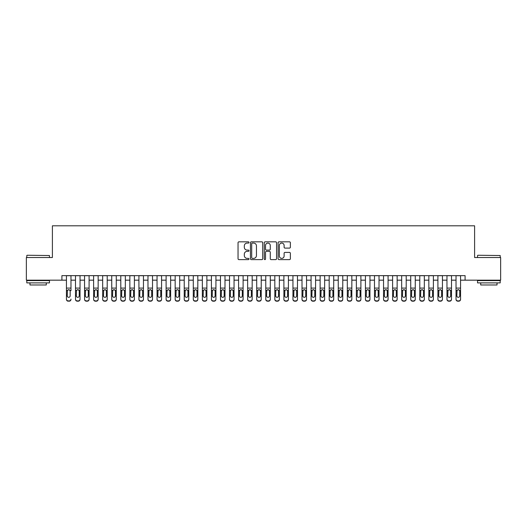 <?xml version="1.0" encoding="UTF-8"?>
<svg xmlns="http://www.w3.org/2000/svg" width="527" height="527" viewBox="0 0 527 527"><rect width="100%" height="100%" fill="white"/><g stroke="black" fill="none" stroke-linecap="round" stroke-linejoin="round"><path stroke-width="0.79" d="M249.001 242.453A0.626 0.626 0 0 0 248.382 241.834L238.935 241.834A0.889 0.889 0 0 0 238.046 242.723L238.046 258.731A0.889 0.889 0 0 0 238.935 259.62L248.382 259.62A0.626 0.626 0 0 0 249.001 258.994A0.626 0.626 0 0 0 248.382 258.375L247.156 258.375A2.846 2.846 0 0 1 244.311 255.529L244.311 254.192A2.846 2.846 0 0 1 247.156 251.346L248.382 251.346A0.626 0.626 0 0 0 249.001 250.727A0.626 0.626 0 0 0 248.382 250.101L247.156 250.101A2.846 2.846 0 0 1 244.311 247.255L244.311 245.925A2.846 2.846 0 0 1 247.156 243.079L248.382 243.079A0.626 0.626 0 0 0 249.001 242.453M289.488 248.098A0.889 0.889 0 0 0 290.377 247.209L290.377 242.723A0.889 0.889 0 0 0 289.488 241.834L278.994 241.834A0.889 0.889 0 0 0 278.104 242.723L278.104 258.731A0.889 0.889 0 0 0 278.994 259.62L289.488 259.62A0.889 0.889 0 0 0 290.377 258.731L290.377 253.303A0.889 0.889 0 0 0 289.488 252.413L285.002 252.413A0.889 0.889 0 0 0 284.112 253.303L284.112 255.997A2.378 2.378 0 0 1 281.734 258.375A2.378 2.378 0 0 1 279.35 255.997L279.35 245.457A2.378 2.378 0 0 1 281.734 243.079A2.378 2.378 0 0 1 284.112 245.457L284.112 247.209A0.889 0.889 0 0 0 285.002 248.098L289.488 248.098M61.909 280.173L26.35 280.173L26.35 257.519L52.397 257.519L52.397 225.813L474.603 225.813L474.603 257.519L500.65 257.519L500.65 280.173L465.091 280.173L465.091 275.641L61.909 275.641L61.909 280.173L66.442 280.173M262.723 242.723A0.889 0.889 0 0 0 261.833 241.834L251.339 241.834A0.889 0.889 0 0 0 250.45 242.723L250.45 258.731A0.889 0.889 0 0 0 251.339 259.62L261.833 259.62A0.889 0.889 0 0 0 262.723 258.731L262.723 242.723M265.167 241.834L275.661 241.834A0.889 0.889 0 0 1 276.55 242.723L276.55 258.731A0.889 0.889 0 0 1 275.661 259.62L271.168 259.62A0.889 0.889 0 0 1 270.279 258.731L270.279 252.235A0.889 0.889 0 0 0 269.389 251.346L266.412 251.346A0.889 0.889 0 0 0 265.522 252.235L265.522 258.994A0.626 0.626 0 0 1 264.903 259.62A0.626 0.626 0 0 1 264.277 258.994L264.277 242.723A0.889 0.889 0 0 1 265.167 241.834M70.974 280.173L75.499 280.173M80.032 280.173L84.564 280.173M89.089 280.173L93.622 280.173M98.154 280.173L102.679 280.173M107.212 280.173L111.744 280.173M116.269 280.173L120.802 280.173M125.334 280.173L129.859 280.173M134.392 280.173L138.924 280.173M143.456 280.173L147.982 280.173M152.514 280.173L157.046 280.173M161.572 280.173L166.104 280.173M170.636 280.173L175.162 280.173M179.694 280.173L184.226 280.173M188.752 280.173L193.284 280.173M197.816 280.173L202.342 280.173M206.874 280.173L211.406 280.173M215.932 280.173L220.464 280.173M224.996 280.173L229.522 280.173M234.054 280.173L238.586 280.173M243.112 280.173L247.644 280.173M252.176 280.173L256.702 280.173M261.234 280.173L265.766 280.173M270.298 280.173L274.824 280.173M279.356 280.173L283.888 280.173M288.414 280.173L292.946 280.173M297.478 280.173L302.004 280.173M306.536 280.173L311.068 280.173M315.594 280.173L320.126 280.173M324.658 280.173L329.184 280.173M333.716 280.173L338.248 280.173M342.774 280.173L347.306 280.173M351.838 280.173L356.364 280.173M360.896 280.173L365.428 280.173M369.954 280.173L374.486 280.173M379.018 280.173L383.544 280.173M388.076 280.173L392.608 280.173M397.141 280.173L401.666 280.173M406.198 280.173L410.731 280.173M415.256 280.173L419.788 280.173M424.321 280.173L428.846 280.173M433.378 280.173L437.911 280.173M442.436 280.173L446.968 280.173M451.501 280.173L456.026 280.173M460.558 280.173L465.091 280.173M252.314 243.079A0.626 0.626 0 0 0 251.695 243.698L251.695 257.749A0.626 0.626 0 0 0 252.314 258.375L253.606 258.375A2.846 2.846 0 0 0 256.451 255.529L256.451 245.925A2.846 2.846 0 0 0 253.606 243.079L252.314 243.079M270.279 245.503A2.378 2.378 0 0 0 267.9 243.118A2.378 2.378 0 0 0 265.522 245.503L265.522 249.212A0.889 0.889 0 0 0 266.412 250.101L269.389 250.101A0.889 0.889 0 0 0 270.279 249.212L270.279 245.503M66.442 275.641L66.442 299.105A1.812 1.798 -0 0 0 68.253 300.904L69.162 300.904A1.812 1.798 -0 0 0 70.974 299.105L70.974 299.395A1.812 1.798 180 0 1 69.162 301.187L69.162 300.904M70.974 290.72L70.974 275.641M70.157 295.871L70.157 291.102L70.157 295.871A1.449 1.436 180 0 1 68.708 297.314A1.449 1.436 180 0 0 70.157 295.871M67.258 296.154L67.258 295.871A1.449 1.436 180 0 0 68.708 297.314M67.95 289.857L67.258 290.99M69.465 289.857L68.708 289.646L69.992 290.43L70.157 291.102M68.253 300.904L69.162 301.187M68.253 301.187A1.812 1.798 180 0 1 66.442 299.395L66.442 299.105M66.442 290.43L67.416 290.43L67.258 295.871M67.416 290.43L68.708 289.646M27.075 255.252L49.452 255.529L27.075 255.252M38.128 282.887L26.805 282.887L26.805 280.621L49.452 280.621L49.452 282.887L38.128 282.887M46.284 282.887L46.284 284.975L29.973 284.975L29.973 282.887M477.818 255.252L500.195 255.529L477.818 255.252M488.872 282.887L477.548 282.887L477.548 280.621L500.195 280.621L500.195 282.887L488.872 282.887M497.027 282.887L497.027 284.975L480.716 284.975L480.716 282.887M75.499 290.72L75.499 299.105A1.812 1.798 0 0 0 77.311 300.904L78.22 300.904A1.812 1.798 0 0 0 80.032 299.105L80.032 299.395A1.812 1.798 180 0 1 78.22 301.187L78.22 300.904M79.215 295.871L79.215 291.102L79.215 295.871A1.449 1.436 180 0 1 77.765 297.314A1.449 1.436 180 0 0 79.215 295.871M76.316 296.154L76.316 295.871A1.449 1.436 180 0 0 77.765 297.314M77.008 289.857L76.316 290.99M78.523 289.857L77.765 289.646L79.057 290.43L79.215 291.102M84.564 290.72L84.564 299.105A1.812 1.798 0 0 0 86.375 300.904L87.278 300.904A1.812 1.798 0 0 0 89.089 299.105L89.089 299.395A1.812 1.798 180 0 1 87.278 301.187L87.278 300.904M88.279 295.871L88.279 291.102L88.279 295.871A1.449 1.436 180 0 1 86.83 297.314A1.449 1.436 180 0 0 88.279 295.871M85.374 296.154L85.374 295.871A1.449 1.436 180 0 0 86.83 297.314M86.072 289.857L85.374 290.99M87.581 289.857L86.83 289.646L88.114 290.43L88.279 291.102M93.622 290.72L93.622 299.105A1.812 1.798 0 0 0 95.433 300.904L96.342 300.904A1.812 1.798 0 0 0 98.154 299.105L98.154 299.395A1.812 1.798 180 0 1 96.342 301.187L96.342 300.904M97.337 295.871L97.337 291.102L97.337 295.871A1.449 1.436 180 0 1 95.888 297.314A1.449 1.436 180 0 0 97.337 295.871M94.438 296.154L94.438 295.871A1.449 1.436 180 0 0 95.888 297.314M95.13 289.857L94.438 290.99M96.645 289.857L95.888 289.646L97.179 290.43L97.337 291.102M102.679 290.72L102.679 299.105A1.812 1.798 0 0 0 104.491 300.904L105.4 300.904A1.812 1.798 0 0 0 107.212 299.105L107.212 299.395A1.812 1.798 180 0 1 105.4 301.187L105.4 300.904M106.395 295.871L106.395 291.102L106.395 295.871A1.449 1.436 180 0 1 104.945 297.314A1.449 1.436 180 0 0 106.395 295.871M103.496 296.154L103.496 295.871A1.449 1.436 180 0 0 104.945 297.314M104.188 289.857L103.496 290.99M105.703 289.857L104.945 289.646L106.237 290.43L106.395 291.102M80.032 275.641L80.032 299.395M75.499 275.641L75.499 299.395A1.812 1.798 180 0 0 77.311 301.187L78.22 301.187M75.499 290.43L76.474 290.43L76.316 295.871M76.474 290.43L77.765 289.646M89.089 275.641L89.089 299.395M84.564 275.641L84.564 299.395A1.812 1.798 180 0 0 86.375 301.187L87.278 301.187M84.564 290.43L85.539 290.43L85.374 295.871M85.539 290.43L86.83 289.646M98.154 275.641L98.154 299.395M93.622 275.641L93.622 299.395A1.812 1.798 180 0 0 95.433 301.187L96.342 301.187M93.622 290.43L94.596 290.43L94.438 295.871M94.596 290.43L95.888 289.646M107.212 275.641L107.212 299.395M102.679 275.641L102.679 299.395A1.812 1.798 180 0 0 104.491 301.187L105.4 301.187M102.679 290.43L103.661 290.43L103.496 295.871M103.661 290.43L104.945 289.646M111.744 290.72L111.744 299.105A1.812 1.798 0 0 0 113.555 300.904L114.458 300.904A1.812 1.798 0 0 0 116.269 299.105L116.269 299.395A1.812 1.798 180 0 1 114.458 301.187L114.458 300.904M115.459 295.871L115.459 291.102L115.459 295.871A1.449 1.436 180 0 1 114.01 297.314A1.449 1.436 180 0 0 115.459 295.871M112.561 296.154L112.561 295.871A1.449 1.436 180 0 0 114.01 297.314M113.252 289.857L112.561 290.99M114.761 289.857L114.01 289.646L115.294 290.43L115.459 291.102M116.269 275.641L116.269 299.395M111.744 275.641L111.744 299.395A1.812 1.798 180 0 0 113.555 301.187L114.458 301.187M111.744 290.43L112.719 290.43L112.561 295.871M112.719 290.43L114.01 289.646M120.802 290.72L120.802 299.105A1.812 1.798 0 0 0 122.613 300.904L123.522 300.904A1.812 1.798 0 0 0 125.334 299.105L125.334 299.395A1.812 1.798 180 0 1 123.522 301.187L123.522 300.904M124.517 295.871L124.517 291.102L124.517 295.871A1.449 1.436 180 0 1 123.068 297.314A1.449 1.436 180 0 0 124.517 295.871M121.618 296.154L121.618 295.871A1.449 1.436 180 0 0 123.068 297.314M122.31 289.857L121.618 290.99M123.825 289.857L123.068 289.646L124.359 290.43L124.517 291.102M125.334 275.641L125.334 299.395M120.802 275.641L120.802 299.395A1.812 1.798 180 0 0 122.613 301.187L123.522 301.187M120.802 290.43L121.777 290.43L121.618 295.871M121.777 290.43L123.068 289.646M129.859 290.72L129.859 299.105A1.812 1.798 0 0 0 131.678 300.904L132.58 300.904A1.812 1.798 0 0 0 134.392 299.105L134.392 299.395A1.812 1.798 180 0 1 132.58 301.187L132.58 300.904M133.575 295.871L133.575 291.102L133.575 295.871A1.449 1.436 180 0 1 132.125 297.314A1.449 1.436 180 0 0 133.575 295.871M130.676 296.154L130.676 295.871A1.449 1.436 180 0 0 132.125 297.314M131.368 289.857L130.676 290.99M132.883 289.857L132.125 289.646L133.417 290.43L133.575 291.102M134.392 275.641L134.392 299.395M129.859 275.641L129.859 299.395A1.812 1.798 180 0 0 131.678 301.187L132.58 301.187M129.859 290.43L130.841 290.43L130.676 295.871M130.841 290.43L132.125 289.646M138.924 290.72L138.924 299.105A1.812 1.798 0 0 0 140.735 300.904L141.638 300.904A1.812 1.798 0 0 0 143.456 299.105L143.456 299.395A1.812 1.798 180 0 1 141.638 301.187L141.638 300.904M142.639 295.871L142.639 291.102L142.639 295.871A1.449 1.436 180 0 1 141.19 297.314A1.449 1.436 180 0 0 142.639 295.871M139.741 296.154L139.741 295.871A1.449 1.436 180 0 0 141.19 297.314M140.432 289.857L139.741 290.99M141.941 289.857L141.19 289.646L142.474 290.43L142.639 291.102M143.456 275.641L143.456 299.395M138.924 275.641L138.924 299.395A1.812 1.798 180 0 0 140.735 301.187L141.638 301.187M138.924 290.43L139.899 290.43L139.741 295.871M139.899 290.43L141.19 289.646M147.982 290.72L147.982 299.105A1.812 1.798 0 0 0 149.793 300.904L150.702 300.904A1.812 1.798 0 0 0 152.514 299.105L152.514 299.395A1.812 1.798 180 0 1 150.702 301.187L150.702 300.904M151.697 295.871L151.697 291.102L151.697 295.871A1.449 1.436 180 0 1 150.248 297.314A1.449 1.436 180 0 0 151.697 295.871M148.798 296.154L148.798 295.871A1.449 1.436 180 0 0 150.248 297.314M149.49 289.857L148.798 290.99M151.005 289.857L150.248 289.646L151.539 290.43L151.697 291.102M152.514 275.641L152.514 299.395M147.982 275.641L147.982 299.395A1.812 1.798 180 0 0 149.793 301.187L150.702 301.187M147.982 290.43L148.957 290.43L148.798 295.871M148.957 290.43L150.248 289.646M157.046 290.72L157.046 299.105A1.812 1.798 0 0 0 158.858 300.904L159.76 300.904A1.812 1.798 0 0 0 161.572 299.105L161.572 299.395A1.812 1.798 180 0 1 159.76 301.187L159.76 300.904M160.755 295.871L160.755 291.102L160.755 295.871A1.449 1.436 180 0 1 159.306 297.314A1.449 1.436 180 0 0 160.755 295.871M157.856 296.154L157.856 295.871A1.449 1.436 180 0 0 159.306 297.314M158.555 289.857L157.856 290.99M160.063 289.857L159.306 289.646L160.597 290.43L160.755 291.102M161.572 275.641L161.572 299.395M157.046 275.641L157.046 299.395A1.812 1.798 180 0 0 158.858 301.187L159.76 301.187M157.046 290.43L158.021 290.43L157.856 295.871M158.021 290.43L159.306 289.646M166.104 290.72L166.104 299.105A1.812 1.798 0 0 0 167.915 300.904L168.824 300.904A1.812 1.798 0 0 0 170.636 299.105L170.636 299.395A1.812 1.798 180 0 1 168.824 301.187L168.824 300.904M169.819 295.871L169.819 291.102L169.819 295.871A1.449 1.436 180 0 1 168.37 297.314A1.449 1.436 180 0 0 169.819 295.871M166.921 296.154L166.921 295.871A1.449 1.436 180 0 0 168.37 297.314M167.612 289.857L166.921 290.99M169.127 289.857L168.37 289.646L169.654 290.43L169.819 291.102M170.636 275.641L170.636 299.395M166.104 275.641L166.104 299.395A1.812 1.798 180 0 0 167.915 301.187L168.824 301.187M166.104 290.43L167.079 290.43L166.921 295.871M167.079 290.43L168.37 289.646M175.162 290.72L175.162 299.105A1.812 1.798 0 0 0 176.973 300.904L177.882 300.904A1.812 1.798 0 0 0 179.694 299.105L179.694 299.395A1.812 1.798 180 0 1 177.882 301.187L177.882 300.904M178.877 295.871L178.877 291.102L178.877 295.871A1.449 1.436 180 0 1 177.428 297.314A1.449 1.436 180 0 0 178.877 295.871M175.978 296.154L175.978 295.871A1.449 1.436 180 0 0 177.428 297.314M176.67 289.857L175.978 290.99M178.185 289.857L177.428 289.646L178.719 290.43L178.877 291.102M179.694 275.641L179.694 299.395M175.162 275.641L175.162 299.395A1.812 1.798 180 0 0 176.973 301.187L177.882 301.187M175.162 290.43L176.137 290.43L175.978 295.871M176.137 290.43L177.428 289.646M184.226 290.72L184.226 299.105A1.812 1.798 0 0 0 186.038 300.904L186.94 300.904A1.812 1.798 0 0 0 188.752 299.105L188.752 299.395A1.812 1.798 180 0 1 186.94 301.187L186.94 300.904M187.941 295.871L187.941 291.102L187.941 295.871A1.449 1.436 180 0 1 186.486 297.314A1.449 1.436 180 0 0 187.941 295.871M185.036 296.154L185.036 295.871A1.449 1.436 180 0 0 186.486 297.314M185.735 289.857L185.036 290.99M187.243 289.857L186.486 289.646L187.777 290.43L187.941 291.102M188.752 275.641L188.752 299.395M184.226 275.641L184.226 299.395A1.812 1.798 180 0 0 186.038 301.187L186.94 301.187M184.226 290.43L185.201 290.43L185.036 295.871M185.201 290.43L186.486 289.646M193.284 290.72L193.284 299.105A1.812 1.798 0 0 0 195.095 300.904L196.004 300.904A1.812 1.798 0 0 0 197.816 299.105L197.816 299.395A1.812 1.798 180 0 1 196.004 301.187L196.004 300.904M196.999 295.871L196.999 291.102L196.999 295.871A1.449 1.436 180 0 1 195.55 297.314A1.449 1.436 180 0 0 196.999 295.871M194.101 296.154L194.101 295.871A1.449 1.436 180 0 0 195.55 297.314M194.792 289.857L194.101 290.99M196.307 289.857L195.55 289.646L196.841 290.43L196.999 291.102M197.816 275.641L197.816 299.395M193.284 275.641L193.284 299.395A1.812 1.798 180 0 0 195.095 301.187L196.004 301.187M193.284 290.43L194.259 290.43L194.101 295.871M194.259 290.43L195.55 289.646M202.342 290.72L202.342 299.105A1.812 1.798 0 0 0 204.153 300.904L205.062 300.904A1.812 1.798 0 0 0 206.874 299.105L206.874 299.395A1.812 1.798 180 0 1 205.062 301.187L205.062 300.904M206.057 295.871L206.057 291.102L206.057 295.871A1.449 1.436 180 0 1 204.608 297.314A1.449 1.436 180 0 0 206.057 295.871M203.158 296.154L203.158 295.871A1.449 1.436 180 0 0 204.608 297.314M203.85 289.857L203.158 290.99M205.365 289.857L204.608 289.646L205.899 290.43L206.057 291.102M206.874 275.641L206.874 299.395M202.342 275.641L202.342 299.395A1.812 1.798 180 0 0 204.153 301.187L205.062 301.187M202.342 290.43L203.317 290.43L203.158 295.871M203.317 290.43L204.608 289.646M211.406 290.72L211.406 299.105A1.812 1.798 0 0 0 213.218 300.904L214.12 300.904A1.812 1.798 0 0 0 215.932 299.105L215.932 299.395A1.812 1.798 180 0 1 214.12 301.187L214.12 300.904M215.121 295.871L215.121 291.102L215.121 295.871A1.449 1.436 180 0 1 213.672 297.314A1.449 1.436 180 0 0 215.121 295.871M212.216 296.154L212.216 295.871A1.449 1.436 180 0 0 213.672 297.314M212.915 289.857L212.216 290.99M214.423 289.857L213.672 289.646L214.957 290.43L215.121 291.102M215.932 275.641L215.932 299.395M211.406 275.641L211.406 299.395A1.812 1.798 180 0 0 213.218 301.187L214.12 301.187M211.406 290.43L212.381 290.43L212.216 295.871M212.381 290.43L213.672 289.646M220.464 290.72L220.464 299.105A1.812 1.798 0 0 0 222.275 300.904L223.184 300.904A1.812 1.798 0 0 0 224.996 299.105L224.996 299.395A1.812 1.798 180 0 1 223.184 301.187L223.184 300.904M224.179 295.871L224.179 291.102L224.179 295.871A1.449 1.436 180 0 1 222.73 297.314A1.449 1.436 180 0 0 224.179 295.871M221.281 296.154L221.281 295.871A1.449 1.436 180 0 0 222.73 297.314M221.972 289.857L221.281 290.99M223.488 289.857L222.73 289.646L224.021 290.43L224.179 291.102M224.996 275.641L224.996 299.395M220.464 275.641L220.464 299.395A1.812 1.798 180 0 0 222.275 301.187L223.184 301.187M220.464 290.43L221.439 290.43L221.281 295.871M221.439 290.43L222.73 289.646M229.522 290.72L229.522 299.105A1.812 1.798 0 0 0 231.333 300.904L232.242 300.904A1.812 1.798 0 0 0 234.054 299.105L234.054 299.395A1.812 1.798 180 0 1 232.242 301.187L232.242 300.904M233.237 295.871L233.237 291.102L233.237 295.871A1.449 1.436 180 0 1 231.788 297.314A1.449 1.436 180 0 0 233.237 295.871M230.339 296.154L230.339 295.871A1.449 1.436 180 0 0 231.788 297.314M231.03 289.857L230.339 290.99M232.545 289.857L231.788 289.646L233.079 290.43L233.237 291.102M234.054 275.641L234.054 299.395M229.522 275.641L229.522 299.395A1.812 1.798 180 0 0 231.333 301.187L232.242 301.187M229.522 290.43L230.503 290.43L230.339 295.871M230.503 290.43L231.788 289.646M238.586 290.72L238.586 299.105A1.812 1.798 0 0 0 240.398 300.904L241.3 300.904A1.812 1.798 0 0 0 243.112 299.105L243.112 299.395A1.812 1.798 180 0 1 241.3 301.187L241.3 300.904M242.301 295.871L242.301 291.102L242.301 295.871A1.449 1.436 180 0 1 240.852 297.314A1.449 1.436 180 0 0 242.301 295.871M239.403 296.154L239.403 295.871A1.449 1.436 180 0 0 240.852 297.314M240.095 289.857L239.403 290.99M241.603 289.857L240.852 289.646L242.137 290.43L242.301 291.102M243.112 275.641L243.112 299.395M238.586 275.641L238.586 299.395A1.812 1.798 180 0 0 240.398 301.187L241.3 301.187M238.586 290.43L239.561 290.43L239.403 295.871M239.561 290.43L240.852 289.646M247.644 290.72L247.644 299.105A1.812 1.798 0 0 0 249.455 300.904L250.365 300.904A1.812 1.798 0 0 0 252.176 299.105L252.176 299.395A1.812 1.798 180 0 1 250.365 301.187L250.365 300.904M251.359 295.871L251.359 291.102L251.359 295.871A1.449 1.436 180 0 1 249.91 297.314A1.449 1.436 180 0 0 251.359 295.871M248.461 296.154L248.461 295.871A1.449 1.436 180 0 0 249.91 297.314M249.152 289.857L248.461 290.99M250.668 289.857L249.91 289.646L251.201 290.43L251.359 291.102M252.176 275.641L252.176 299.395M247.644 275.641L247.644 299.395A1.812 1.798 180 0 0 249.455 301.187L250.365 301.187M247.644 290.43L248.619 290.43L248.461 295.871M248.619 290.43L249.91 289.646M256.702 290.72L256.702 299.105A1.812 1.798 0 0 0 258.52 300.904L259.422 300.904A1.812 1.798 0 0 0 261.234 299.105L261.234 299.395A1.812 1.798 180 0 1 259.422 301.187L259.422 300.904M260.417 295.871L260.417 291.102L260.417 295.871A1.449 1.436 180 0 1 258.968 297.314A1.449 1.436 180 0 0 260.417 295.871M257.519 296.154L257.519 295.871A1.449 1.436 180 0 0 258.968 297.314M258.21 289.857L257.519 290.99M259.725 289.857L258.968 289.646L260.259 290.43L260.417 291.102M261.234 275.641L261.234 299.395M256.702 275.641L256.702 299.395A1.812 1.798 180 0 0 258.52 301.187L259.422 301.187M256.702 290.43L257.683 290.43L257.519 295.871M257.683 290.43L258.968 289.646M265.766 290.72L265.766 299.105A1.812 1.798 0 0 0 267.578 300.904L268.48 300.904A1.812 1.798 0 0 0 270.298 299.105L270.298 299.395A1.812 1.798 180 0 1 268.48 301.187L268.48 300.904M269.481 295.871L269.481 291.102L269.481 295.871A1.449 1.436 180 0 1 268.032 297.314A1.449 1.436 180 0 0 269.481 295.871M266.583 296.154L266.583 295.871A1.449 1.436 180 0 0 268.032 297.314M267.275 289.857L266.583 290.99M268.79 289.857L268.032 289.646L269.317 290.43L269.481 291.102M270.298 275.641L270.298 299.395M265.766 275.641L265.766 299.395A1.812 1.798 180 0 0 267.578 301.187L268.48 301.187M265.766 290.43L266.741 290.43L266.583 295.871M266.741 290.43L268.032 289.646M274.824 290.72L274.824 299.105A1.812 1.798 0 0 0 276.635 300.904L277.545 300.904A1.812 1.798 0 0 0 279.356 299.105L279.356 299.395A1.812 1.798 180 0 1 277.545 301.187L277.545 300.904M278.539 295.871L278.539 291.102L278.539 295.871A1.449 1.436 180 0 1 277.09 297.314A1.449 1.436 180 0 0 278.539 295.871M275.641 296.154L275.641 295.871A1.449 1.436 180 0 0 277.09 297.314M276.332 289.857L275.641 290.99M277.848 289.857L277.09 289.646L278.381 290.43L278.539 291.102M279.356 275.641L279.356 299.395M274.824 275.641L274.824 299.395A1.812 1.798 180 0 0 276.635 301.187L277.545 301.187M274.824 290.43L275.799 290.43L275.641 295.871M275.799 290.43L277.09 289.646M283.888 290.72L283.888 299.105A1.812 1.798 0 0 0 285.7 300.904L286.602 300.904A1.812 1.798 0 0 0 288.414 299.105L288.414 299.395A1.812 1.798 180 0 1 286.602 301.187L286.602 300.904M287.597 295.871L287.597 291.102L287.597 295.871A1.449 1.436 180 0 1 286.148 297.314A1.449 1.436 180 0 0 287.597 295.871M284.699 296.154L284.699 295.871A1.449 1.436 180 0 0 286.148 297.314M285.397 289.857L284.699 290.99M286.905 289.857L286.148 289.646L287.439 290.43L287.597 291.102M288.414 275.641L288.414 299.395M283.888 275.641L283.888 299.395A1.812 1.798 180 0 0 285.7 301.187L286.602 301.187M283.888 290.43L284.863 290.43L284.699 295.871M284.863 290.43L286.148 289.646M292.946 290.72L292.946 299.105A1.812 1.798 0 0 0 294.758 300.904L295.667 300.904A1.812 1.798 0 0 0 297.478 299.105L297.478 299.395A1.812 1.798 180 0 1 295.667 301.187L295.667 300.904M296.661 295.871L296.661 291.102L296.661 295.871A1.449 1.436 180 0 1 295.212 297.314A1.449 1.436 180 0 0 296.661 295.871M293.763 296.154L293.763 295.871A1.449 1.436 180 0 0 295.212 297.314M294.455 289.857L293.763 290.99M295.97 289.857L295.212 289.646L296.497 290.43L296.661 291.102M302.004 290.72L302.004 299.105A1.812 1.798 0 0 0 303.815 300.904L304.725 300.904A1.812 1.798 0 0 0 306.536 299.105L306.536 299.395A1.812 1.798 180 0 1 304.725 301.187L304.725 300.904M305.719 295.871L305.719 291.102L305.719 295.871A1.449 1.436 180 0 1 304.27 297.314A1.449 1.436 180 0 0 305.719 295.871M302.821 296.154L302.821 295.871A1.449 1.436 180 0 0 304.27 297.314M303.512 289.857L302.821 290.99M305.028 289.857L304.27 289.646L305.561 290.43L305.719 291.102M311.068 290.72L311.068 299.105A1.812 1.798 0 0 0 312.88 300.904L313.782 300.904A1.812 1.798 0 0 0 315.594 299.105L315.594 299.395A1.812 1.798 180 0 1 313.782 301.187L313.782 300.904M314.784 295.871L314.784 291.102L314.784 295.871A1.449 1.436 180 0 1 313.328 297.314A1.449 1.436 180 0 0 314.784 295.871M311.879 296.154L311.879 295.871A1.449 1.436 180 0 0 313.328 297.314M312.577 289.857L311.879 290.99M314.085 289.857L313.328 289.646L314.619 290.43L314.784 291.102M297.478 275.641L297.478 299.395M292.946 275.641L292.946 299.395A1.812 1.798 180 0 0 294.758 301.187L295.667 301.187M292.946 290.43L293.921 290.43L293.763 295.871M293.921 290.43L295.212 289.646M306.536 275.641L306.536 299.395M302.004 275.641L302.004 299.395A1.812 1.798 180 0 0 303.815 301.187L304.725 301.187M302.004 290.43L302.979 290.43L302.821 295.871M302.979 290.43L304.27 289.646M315.594 275.641L315.594 299.395M311.068 275.641L311.068 299.395A1.812 1.798 180 0 0 312.88 301.187L313.782 301.187M311.068 290.43L312.043 290.43L311.879 295.871M312.043 290.43L313.328 289.646M320.126 290.72L320.126 299.105A1.812 1.798 0 0 0 321.938 300.904L322.847 300.904A1.812 1.798 0 0 0 324.658 299.105L324.658 299.395A1.812 1.798 180 0 1 322.847 301.187L322.847 300.904M323.841 295.871L323.841 291.102L323.841 295.871A1.449 1.436 180 0 1 322.392 297.314A1.449 1.436 180 0 0 323.841 295.871M320.943 296.154L320.943 295.871A1.449 1.436 180 0 0 322.392 297.314M321.635 289.857L320.943 290.99M323.15 289.857L322.392 289.646L323.683 290.43L323.841 291.102M324.658 275.641L324.658 299.395M320.126 275.641L320.126 299.395A1.812 1.798 180 0 0 321.938 301.187L322.847 301.187M320.126 290.43L321.101 290.43L320.943 295.871M321.101 290.43L322.392 289.646M329.184 290.72L329.184 299.105A1.812 1.798 0 0 0 330.996 300.904L331.905 300.904A1.812 1.798 0 0 0 333.716 299.105L333.716 299.395A1.812 1.798 180 0 1 331.905 301.187L331.905 300.904M332.899 295.871L332.899 291.102L332.899 295.871A1.449 1.436 180 0 1 331.45 297.314A1.449 1.436 180 0 0 332.899 295.871M330.001 296.154L330.001 295.871A1.449 1.436 180 0 0 331.45 297.314M330.692 289.857L330.001 290.99M332.208 289.857L331.45 289.646L332.741 290.43L332.899 291.102M333.716 275.641L333.716 299.395M329.184 275.641L329.184 299.395A1.812 1.798 180 0 0 330.996 301.187L331.905 301.187M329.184 290.43L330.159 290.43L330.001 295.871M330.159 290.43L331.45 289.646M338.248 290.72L338.248 299.105A1.812 1.798 0 0 0 340.06 300.904L340.962 300.904A1.812 1.798 0 0 0 342.774 299.105L342.774 299.395A1.812 1.798 180 0 1 340.962 301.187L340.962 300.904M341.964 295.871L341.964 291.102L341.964 295.871A1.449 1.436 180 0 1 340.514 297.314A1.449 1.436 180 0 0 341.964 295.871M339.059 296.154L339.059 295.871A1.449 1.436 180 0 0 340.514 297.314M339.757 289.857L339.059 290.99M341.265 289.857L340.514 289.646L341.799 290.43L341.964 291.102M342.774 275.641L342.774 299.395M338.248 275.641L338.248 299.395A1.812 1.798 180 0 0 340.06 301.187L340.962 301.187M338.248 290.43L339.223 290.43L339.059 295.871M339.223 290.43L340.514 289.646M347.306 290.72L347.306 299.105A1.812 1.798 0 0 0 349.118 300.904L350.027 300.904A1.812 1.798 0 0 0 351.838 299.105L351.838 299.395A1.812 1.798 180 0 1 350.027 301.187L350.027 300.904M351.022 295.871L351.022 291.102L351.022 295.871A1.449 1.436 180 0 1 349.572 297.314A1.449 1.436 180 0 0 351.022 295.871M348.123 296.154L348.123 295.871A1.449 1.436 180 0 0 349.572 297.314M348.815 289.857L348.123 290.99M350.33 289.857L349.572 289.646L350.863 290.43L351.022 291.102M351.838 275.641L351.838 299.395M347.306 275.641L347.306 299.395A1.812 1.798 180 0 0 349.118 301.187L350.027 301.187M347.306 290.43L348.281 290.43L348.123 295.871M348.281 290.43L349.572 289.646M356.364 290.72L356.364 299.105A1.812 1.798 0 0 0 358.176 300.904L359.085 300.904A1.812 1.798 0 0 0 360.896 299.105L360.896 299.395A1.812 1.798 180 0 1 359.085 301.187L359.085 300.904M360.079 295.871L360.079 291.102L360.079 295.871A1.449 1.436 180 0 1 358.63 297.314A1.449 1.436 180 0 0 360.079 295.871M357.181 296.154L357.181 295.871A1.449 1.436 180 0 0 358.63 297.314M357.873 289.857L357.181 290.99M359.388 289.857L358.63 289.646L359.921 290.43L360.079 291.102M360.896 275.641L360.896 299.395M356.364 275.641L356.364 299.395A1.812 1.798 180 0 0 358.176 301.187L359.085 301.187M356.364 290.43L357.346 290.43L357.181 295.871M357.346 290.43L358.63 289.646M365.428 290.72L365.428 299.105A1.812 1.798 0 0 0 367.24 300.904L368.142 300.904A1.812 1.798 0 0 0 369.954 299.105L369.954 299.395A1.812 1.798 180 0 1 368.142 301.187L368.142 300.904M369.144 295.871L369.144 291.102L369.144 295.871A1.449 1.436 180 0 1 367.694 297.314A1.449 1.436 180 0 0 369.144 295.871M366.245 296.154L366.245 295.871A1.449 1.436 180 0 0 367.694 297.314M366.937 289.857L366.245 290.99M368.445 289.857L367.694 289.646L368.979 290.43L369.144 291.102M369.954 275.641L369.954 299.395M365.428 275.641L365.428 299.395A1.812 1.798 180 0 0 367.24 301.187L368.142 301.187M365.428 290.43L366.403 290.43L366.245 295.871M366.403 290.43L367.694 289.646M374.486 290.72L374.486 299.105A1.812 1.798 0 0 0 376.298 300.904L377.207 300.904A1.812 1.798 0 0 0 379.018 299.105L379.018 299.395A1.812 1.798 180 0 1 377.207 301.187L377.207 300.904M378.202 295.871L378.202 291.102L378.202 295.871A1.449 1.436 180 0 1 376.752 297.314A1.449 1.436 180 0 0 378.202 295.871M375.303 296.154L375.303 295.871A1.449 1.436 180 0 0 376.752 297.314M375.995 289.857L375.303 290.99M377.51 289.857L376.752 289.646L378.043 290.43L378.202 291.102M379.018 275.641L379.018 299.395M374.486 275.641L374.486 299.395A1.812 1.798 180 0 0 376.298 301.187L377.207 301.187M374.486 290.43L375.461 290.43L375.303 295.871M375.461 290.43L376.752 289.646M383.544 290.72L383.544 299.105A1.812 1.798 0 0 0 385.362 300.904L386.265 300.904A1.812 1.798 0 0 0 388.076 299.105L388.076 299.395A1.812 1.798 180 0 1 386.265 301.187L386.265 300.904M387.259 295.871L387.259 291.102L387.259 295.871A1.449 1.436 180 0 1 385.81 297.314A1.449 1.436 180 0 0 387.259 295.871M384.361 296.154L384.361 295.871A1.449 1.436 180 0 0 385.81 297.314M385.059 289.857L384.361 290.99M386.568 289.857L385.81 289.646L387.101 290.43L387.259 291.102M388.076 275.641L388.076 299.395M383.544 275.641L383.544 299.395A1.812 1.798 180 0 0 385.362 301.187L386.265 301.187M383.544 290.43L384.526 290.43L384.361 295.871M384.526 290.43L385.81 289.646M392.608 290.72L392.608 299.105A1.812 1.798 0 0 0 394.42 300.904L395.322 300.904A1.812 1.798 0 0 0 397.141 299.105L397.141 299.395A1.812 1.798 180 0 1 395.322 301.187L395.322 300.904M396.324 295.871L396.324 291.102L396.324 295.871A1.449 1.436 180 0 1 394.875 297.314A1.449 1.436 180 0 0 396.324 295.871M393.425 296.154L393.425 295.871A1.449 1.436 180 0 0 394.875 297.314M394.117 289.857L393.425 290.99M395.632 289.857L394.875 289.646L396.159 290.43L396.324 291.102M397.141 275.641L397.141 299.395M392.608 275.641L392.608 299.395A1.812 1.798 180 0 0 394.42 301.187L395.322 301.187M392.608 290.43L393.583 290.43L393.425 295.871M393.583 290.43L394.875 289.646M401.666 290.72L401.666 299.105A1.812 1.798 0 0 0 403.478 300.904L404.387 300.904A1.812 1.798 0 0 0 406.198 299.105L406.198 299.395A1.812 1.798 180 0 1 404.387 301.187L404.387 300.904M405.382 295.871L405.382 291.102L405.382 295.871A1.449 1.436 180 0 1 403.932 297.314A1.449 1.436 180 0 0 405.382 295.871M402.483 296.154L402.483 295.871A1.449 1.436 180 0 0 403.932 297.314M403.175 289.857L402.483 290.99M404.69 289.857L403.932 289.646L405.223 290.43L405.382 291.102M406.198 275.641L406.198 299.395M401.666 275.641L401.666 299.395A1.812 1.798 180 0 0 403.478 301.187L404.387 301.187M401.666 290.43L402.641 290.43L402.483 295.871M402.641 290.43L403.932 289.646M410.731 290.72L410.731 299.105A1.812 1.798 0 0 0 412.542 300.904L413.445 300.904A1.812 1.798 0 0 0 415.256 299.105L415.256 299.395A1.812 1.798 180 0 1 413.445 301.187L413.445 300.904M414.439 295.871L414.439 291.102L414.439 295.871A1.449 1.436 180 0 1 412.99 297.314A1.449 1.436 180 0 0 414.439 295.871M411.541 296.154L411.541 295.871A1.449 1.436 180 0 0 412.99 297.314M412.239 289.857L411.541 290.99M413.748 289.857L412.99 289.646L414.281 290.43L414.439 291.102M415.256 275.641L415.256 299.395M410.731 275.641L410.731 299.395A1.812 1.798 180 0 0 412.542 301.187L413.445 301.187M410.731 290.43L411.706 290.43L411.541 295.871M411.706 290.43L412.99 289.646M419.788 290.72L419.788 299.105A1.812 1.798 0 0 0 421.6 300.904L422.509 300.904A1.812 1.798 0 0 0 424.321 299.105L424.321 299.395A1.812 1.798 180 0 1 422.509 301.187L422.509 300.904M423.504 295.871L423.504 291.102L423.504 295.871A1.449 1.436 180 0 1 422.055 297.314A1.449 1.436 180 0 0 423.504 295.871M420.605 296.154L420.605 295.871A1.449 1.436 180 0 0 422.055 297.314M421.297 289.857L420.605 290.99M422.812 289.857L422.055 289.646L423.339 290.43L423.504 291.102M424.321 275.641L424.321 299.395M419.788 275.641L419.788 299.395A1.812 1.798 180 0 0 421.6 301.187L422.509 301.187M419.788 290.43L420.763 290.43L420.605 295.871M420.763 290.43L422.055 289.646M428.846 290.72L428.846 299.105A1.812 1.798 0 0 0 430.658 300.904L431.567 300.904A1.812 1.798 0 0 0 433.378 299.105L433.378 299.395A1.812 1.798 180 0 1 431.567 301.187L431.567 300.904M432.562 295.871L432.562 291.102L432.562 295.871A1.449 1.436 180 0 1 431.112 297.314A1.449 1.436 180 0 0 432.562 295.871M429.663 296.154L429.663 295.871A1.449 1.436 180 0 0 431.112 297.314M430.355 289.857L429.663 290.99M431.87 289.857L431.112 289.646L432.403 290.43L432.562 291.102M433.378 275.641L433.378 299.395M428.846 275.641L428.846 299.395A1.812 1.798 180 0 0 430.658 301.187L431.567 301.187M428.846 290.43L429.821 290.43L429.663 295.871M429.821 290.43L431.112 289.646M437.911 290.72L437.911 299.105A1.812 1.798 0 0 0 439.722 300.904L440.625 300.904A1.812 1.798 0 0 0 442.436 299.105L442.436 299.395A1.812 1.798 180 0 1 440.625 301.187L440.625 300.904M441.626 295.871L441.626 291.102L441.626 295.871A1.449 1.436 180 0 1 440.17 297.314A1.449 1.436 180 0 0 441.626 295.871M438.721 296.154L438.721 295.871A1.449 1.436 180 0 0 440.17 297.314M439.419 289.857L438.721 290.99M440.928 289.857L440.17 289.646L441.461 290.43L441.626 291.102M442.436 275.641L442.436 299.395M437.911 275.641L437.911 299.395A1.812 1.798 180 0 0 439.722 301.187L440.625 301.187M437.911 290.43L438.886 290.43L438.721 295.871M438.886 290.43L440.17 289.646M446.968 290.72L446.968 299.105A1.812 1.798 0 0 0 448.78 300.904L449.689 300.904A1.812 1.798 0 0 0 451.501 299.105L451.501 299.395A1.812 1.798 180 0 1 449.689 301.187L449.689 300.904M450.684 295.871L450.684 291.102L450.684 295.871A1.449 1.436 180 0 1 449.235 297.314A1.449 1.436 180 0 0 450.684 295.871M447.785 296.154L447.785 295.871A1.449 1.436 180 0 0 449.235 297.314M448.477 289.857L447.785 290.99M449.992 289.857L449.235 289.646L450.526 290.43L450.684 291.102M451.501 275.641L451.501 299.395M446.968 275.641L446.968 299.395A1.812 1.798 180 0 0 448.78 301.187L449.689 301.187M446.968 290.43L447.943 290.43L447.785 295.871M447.943 290.43L449.235 289.646M456.026 290.72L456.026 299.105A1.812 1.798 0 0 0 457.838 300.904L458.747 300.904A1.812 1.798 0 0 0 460.558 299.105L460.558 299.395A1.812 1.798 180 0 1 458.747 301.187L458.747 300.904M459.742 295.871L459.742 291.102L459.742 295.871A1.449 1.436 180 0 1 458.292 297.314A1.449 1.436 180 0 0 459.742 295.871M456.843 296.154L456.843 295.871A1.449 1.436 180 0 0 458.292 297.314M457.535 289.857L456.843 290.99M459.05 289.857L458.292 289.646L459.584 290.43L459.742 291.102M460.558 275.641L460.558 299.395M456.026 275.641L456.026 299.395A1.812 1.798 180 0 0 457.838 301.187L458.747 301.187M456.026 290.43L457.008 290.43L456.843 295.871M457.008 290.43L458.292 289.646M69.992 290.43L70.974 290.43M66.442 288.091L70.974 288.091M66.442 275.707L70.974 275.707M79.057 290.43L80.032 290.43M75.499 288.091L80.032 288.091M75.499 275.707L80.032 275.707M88.114 290.43L89.089 290.43M84.564 288.091L89.089 288.091M84.564 275.707L89.089 275.707M97.179 290.43L98.154 290.43M93.622 288.091L98.154 288.091M93.622 275.707L98.154 275.707M106.237 290.43L107.212 290.43M102.679 288.091L107.212 288.091M102.679 275.707L107.212 275.707M115.294 290.43L116.269 290.43M111.744 288.091L116.269 288.091M111.744 275.707L116.269 275.707M124.359 290.43L125.334 290.43M120.802 288.091L125.334 288.091M120.802 275.707L125.334 275.707M133.417 290.43L134.392 290.43M129.859 288.091L134.392 288.091M129.859 275.707L134.392 275.707M142.474 290.43L143.456 290.43M138.924 288.091L143.456 288.091M138.924 275.707L143.456 275.707M151.539 290.43L152.514 290.43M147.982 288.091L152.514 288.091M147.982 275.707L152.514 275.707M160.597 290.43L161.572 290.43M157.046 288.091L161.572 288.091M157.046 275.707L161.572 275.707M169.654 290.43L170.636 290.43M166.104 288.091L170.636 288.091M166.104 275.707L170.636 275.707M178.719 290.43L179.694 290.43M175.162 288.091L179.694 288.091M175.162 275.707L179.694 275.707M187.777 290.43L188.752 290.43M184.226 288.091L188.752 288.091M184.226 275.707L188.752 275.707M196.841 290.43L197.816 290.43M193.284 288.091L197.816 288.091M193.284 275.707L197.816 275.707M205.899 290.43L206.874 290.43M202.342 288.091L206.874 288.091M202.342 275.707L206.874 275.707M214.957 290.43L215.932 290.43M211.406 288.091L215.932 288.091M211.406 275.707L215.932 275.707M224.021 290.43L224.996 290.43M220.464 288.091L224.996 288.091M220.464 275.707L224.996 275.707M233.079 290.43L234.054 290.43M229.522 288.091L234.054 288.091M229.522 275.707L234.054 275.707M242.137 290.43L243.112 290.43M238.586 288.091L243.112 288.091M238.586 275.707L243.112 275.707M251.201 290.43L252.176 290.43M247.644 288.091L252.176 288.091M247.644 275.707L252.176 275.707M260.259 290.43L261.234 290.43M256.702 288.091L261.234 288.091M256.702 275.707L261.234 275.707M269.317 290.43L270.298 290.43M265.766 288.091L270.298 288.091M265.766 275.707L270.298 275.707M278.381 290.43L279.356 290.43M274.824 288.091L279.356 288.091M274.824 275.707L279.356 275.707M287.439 290.43L288.414 290.43M283.888 288.091L288.414 288.091M283.888 275.707L288.414 275.707M296.497 290.43L297.478 290.43M292.946 288.091L297.478 288.091M292.946 275.707L297.478 275.707M305.561 290.43L306.536 290.43M302.004 288.091L306.536 288.091M302.004 275.707L306.536 275.707M314.619 290.43L315.594 290.43M311.068 288.091L315.594 288.091M311.068 275.707L315.594 275.707M323.683 290.43L324.658 290.43M320.126 288.091L324.658 288.091M320.126 275.707L324.658 275.707M332.741 290.43L333.716 290.43M329.184 288.091L333.716 288.091M329.184 275.707L333.716 275.707M341.799 290.43L342.774 290.43M338.248 288.091L342.774 288.091M338.248 275.707L342.774 275.707M350.863 290.43L351.838 290.43M347.306 288.091L351.838 288.091M347.306 275.707L351.838 275.707M359.921 290.43L360.896 290.43M356.364 288.091L360.896 288.091M356.364 275.707L360.896 275.707M368.979 290.43L369.954 290.43M365.428 288.091L369.954 288.091M365.428 275.707L369.954 275.707M378.043 290.43L379.018 290.43M374.486 288.091L379.018 288.091M374.486 275.707L379.018 275.707M387.101 290.43L388.076 290.43M383.544 288.091L388.076 288.091M383.544 275.707L388.076 275.707M396.159 290.43L397.141 290.43M392.608 288.091L397.141 288.091M392.608 275.707L397.141 275.707M405.223 290.43L406.198 290.43M401.666 288.091L406.198 288.091M401.666 275.707L406.198 275.707M414.281 290.43L415.256 290.43M410.731 288.091L415.256 288.091M410.731 275.707L415.256 275.707M423.339 290.43L424.321 290.43M419.788 288.091L424.321 288.091M419.788 275.707L424.321 275.707M432.403 290.43L433.378 290.43M428.846 288.091L433.378 288.091M428.846 275.707L433.378 275.707M441.461 290.43L442.436 290.43M437.911 288.091L442.436 288.091M437.911 275.707L442.436 275.707M450.526 290.43L451.501 290.43M446.968 288.091L451.501 288.091M446.968 275.707L451.501 275.707M459.584 290.43L460.558 290.43M456.026 288.091L460.558 288.091M456.026 275.707L460.558 275.707M26.805 257.519L26.805 255.529M31.969 280.621L31.969 280.173M44.288 280.621L44.288 280.173M49.452 257.519L49.452 255.529M477.548 257.519L477.548 255.529M482.712 280.621L482.712 280.173M495.031 280.621L495.031 280.173M500.195 257.519L500.195 255.529"/></g></svg>

